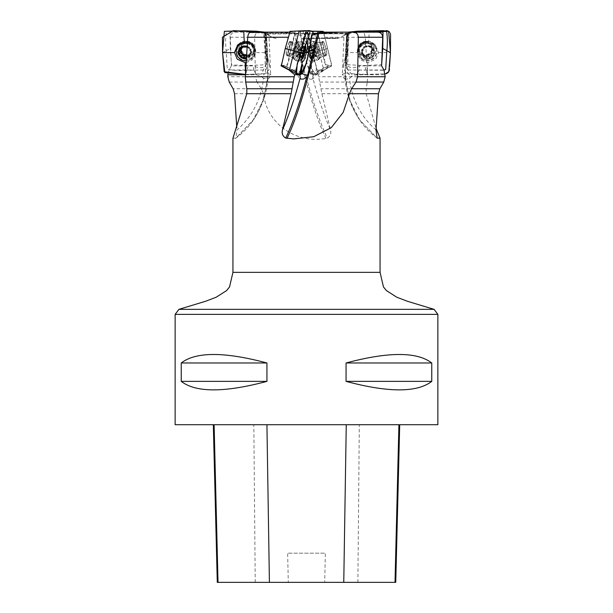<?xml version="1.0" encoding="UTF-8"?>
<svg xmlns="http://www.w3.org/2000/svg" width="613" height="613" viewBox="0 0 613 613"><rect width="100%" height="100%" fill="white"/><g stroke="black" fill="none" stroke-linecap="round" stroke-linejoin="round"><path stroke-width="0.46" stroke-dasharray="3.06 2.3" d="M290.24 32.144L292.401 32.144L289.321 32.144L290.24 32.144L288.087 37.247L281.375 64.656M312.461 33.761L304.96 34.044C302.347 35.784 299.282 35.692 295.757 33.761L266.027 34.044C269.628 35.784 269.904 35.692 266.854 33.761L305.833 33.761L304.469 33.569L298.654 57.407L290.233 53.331L295.144 33.194L296.163 33.209L265.544 33.209L256.403 32.152L250.38 32.144M295.144 33.194L292.401 32.144M232.94 138.239L235.936 138.071L236.986 129.933A84.065 80.372 -145 0 0 263.467 78.188L267.414 79.169A5.256 5.256 0 0 0 270.662 74.081A5.256 1.241 177.5 0 1 267.958 75.292L267.927 78.464L267.414 79.169M265.544 33.209L266.073 33.332C269.789 70.618 270.586 112.731 235.576 138.369L253.154 119.972L263.49 99.674L267.958 77.207M229.247 82.065L256.985 82.065L261.36 88.747L263.536 93.72C266.793 123.627 295.956 144.124 326.001 138.369L327.288 138.071C330.277 136.285 331.365 133.573 330.553 129.933A84.065 14.137 -104.1 0 1 312.883 78.188L312.293 79A5.256 5.256 0 0 0 315.082 73.33L312.753 76.25A5.011 0.843 -104.1 0 1 312.883 78.188M324.032 70.02L331.917 65.875L328.062 65.875L319.672 70.02L324.032 70.02L318.293 74.755L321.871 93.72L330.553 129.933M319.879 82.065L367.287 82.065L366.16 88.747L366.206 93.72L376.129 128.523M265.061 33.569L266.08 57.407L265.467 53.331L264.609 33.194L266.027 34.044L267.13 59.844L268.479 62.066L269.758 66.871L269.283 69.384L265.82 73.054A5.256 1.241 177.5 0 1 266.295 73.047A5.256 1.241 177.5 0 1 270.662 74.081L268.992 35.301L266.456 33.554L267.958 75.292M347.533 53.331L348.391 33.194L346.973 34.044C343.372 35.784 343.096 35.692 346.146 33.761L317.243 33.761L347.571 33.761L346.973 34.044L345.87 59.844L346.92 57.407L347.533 53.331L345.265 57.699C345.586 67.208 350.406 69.936 359.708 65.875L359.172 70.02L383.976 70.02M345.87 59.844L343.541 64.848L343.303 68.043L345.249 71.476L347.18 73.054A5.256 1.241 -177.5 0 0 346.705 73.047A5.256 1.241 -177.5 0 0 342.338 74.081L344.008 35.301L346.544 33.554L345.042 78.165L345.51 79.131L346.353 79.253L349.533 78.188A5.011 4.789 145 0 0 351.563 76.25L356.674 74.755L385.209 74.755M305.833 33.761L311.917 35.332M304.469 33.569L296.163 33.209M266.073 33.332L266.456 33.554M377.738 32.144L340.445 32.144M348.391 33.194L365.478 32.144M348.345 33.209L319.94 33.209L346.544 33.554M307.167 33.761L312.615 33.378M367.823 31.194L369.248 30.819L368.704 42.466L375.348 44.964L378.527 52.572L375.708 59.223L367.838 62.679L361.195 60.181L358.674 56.519L358.015 52.572L346.184 52.634L347.755 73.598L367.379 74.449L366.145 70.28L367.379 74.449L385.002 73.828L362.589 74.533L351.418 74.112L346.046 67.315L347.035 34.198L357.034 31.194L347.471 33.332L348.276 32.152L362.62 32.144L364.321 33.516L365.287 37.247L367.631 76.755L318.798 76.755M362.62 32.144L322.76 32.144L324.913 37.247L331.917 65.875M320.599 32.144L322.76 32.144M347.456 33.209L356.597 32.152L340.1 32.152L365.164 32.152M367.287 82.065L367.631 76.755M264.655 33.209L293.06 33.209L295.757 33.761M293.06 33.209L272.9 32.152L259.705 32.144C256.694 32.32 255.008 34.014 254.64 37.247L255.437 76.755L227.806 76.755M227.998 73.828L229.024 70.02L231.385 65.875L253.292 65.875L253.828 70.02L229.024 70.02M259.705 32.144L235.262 32.144C232.158 32.466 230.503 34.159 230.304 37.247L231.385 65.875M235.262 32.144L264.732 32.16L266.586 68.418L265.69 69.959L246.855 70.273C240.081 70.74 233.561 70.426 227.3 69.315L226.189 50.733C225.423 44.036 225.477 37.631 226.335 31.508L245.177 31.194L243.752 30.819L255.958 31.194M264.609 33.194L247.522 32.144M256.985 82.065L255.437 76.755M301.251 38.535L336.782 38.535L301.251 38.535M437.858 424.725L175.142 424.725M181.241 362.98L181.241 381.37C195.945 392.695 224.511 392.695 266.939 381.37L266.939 362.98C224.511 351.663 195.945 351.663 181.241 362.98L266.939 362.98M346.061 362.98L346.061 381.37C388.489 392.695 417.055 392.695 431.759 381.37L431.759 362.98C417.055 351.663 388.489 351.663 346.061 362.98L431.759 362.98M214.106 424.725L399.707 424.725L214.106 424.725M395.745 582.35L324.691 582.35L325.35 553.187L287.643 553.187L325.35 553.187M217.286 582.35L288.294 582.35L287.643 553.187M288.294 582.35L324.691 582.35M266.939 381.37L181.241 381.37M431.759 381.37L346.061 381.37M245.491 74.755L256.326 74.755L261.437 76.25A5.011 4.789 -145 0 0 263.467 78.188M247.874 54.841A6.567 6.276 -145 0 0 253.246 45.584A6.567 6.276 -145 0 0 242.219 44.703A6.567 6.276 -145 0 0 247.874 54.841M265.467 53.331L267.735 57.699C267.414 67.208 262.594 69.936 253.292 65.875M267.13 59.844L266.08 57.407M253.828 70.02L256.326 74.755M265.82 73.054L261.437 76.25M247.162 46.519A6.567 6.276 35 0 1 246.441 58.618M247.146 46.803A6.283 6.007 35 0 1 246.457 58.335M241.461 42.864A9.065 8.666 35 0 1 245.767 41.753A9.065 8.666 35 0 1 253.935 46.565A9.065 8.666 35 0 1 253.575 55.745A9.065 8.666 35 0 1 246.526 59.346A9.065 8.666 35 0 1 238.357 54.526A9.065 8.666 35 0 1 238.718 45.354M247.338 43.577A9.065 8.666 35 0 1 252.556 57.193A9.065 8.666 35 0 1 246.319 60.764M249.958 54.894L248.495 57.453L246.61 57.622L247.522 56.319L249.874 55.645L250.043 53.331L251.767 52.166L251.184 49.569L249.843 48.649A4.82 4.605 35 0 1 250.043 53.331A4.82 4.605 -145 0 1 246.618 55.63M246.618 55.722L247.476 56.22L246.518 57.4M249.889 54.81L248.993 56.105L249.215 54.511L251.2 52.404M251.184 49.569L250.273 50.871L251.054 52.381L250.395 53.714L250.886 53.4M247.146 46.841L248.709 48.389L249.637 47.071L247.108 45.577L245.637 46.312A4.82 4.605 35 0 1 249.843 48.649L249.621 47.086M251.077 49.576L250.181 50.871L248.663 48.458L249.568 47.17M250.395 53.714L251.307 52.412M244.15 45.661L243.238 46.971A4.82 4.605 35 0 1 245.637 46.312L244.15 45.661L241.806 46.335L241.675 47.025M246.242 46.833L247.062 45.661M241.468 48.902L239.913 49.814L239.645 50.864M239.453 50.871L240.365 49.569M295.428 33.554L305.427 75.292L307.534 78.242L310.638 79.253L312.293 79M318.293 74.755L313.274 74.755L312.753 76.25M326.468 54.664A6.567 1.103 -104.1 0 1 326.292 54.833A6.567 1.103 -104.1 0 1 323.618 48.733A6.567 1.103 -104.1 0 1 323.089 42.098A6.567 1.103 -104.1 0 1 323.135 42.09A6.567 1.103 -104.1 0 1 325.633 47.714A6.567 1.103 -104.1 0 1 326.468 54.664M308.531 33.569L314.346 57.407L322.767 53.331C324.093 61.729 325.718 66.641 327.641 68.058L328.062 65.875M322.767 53.331L317.856 33.194M304.96 34.044L311.258 59.844L314.346 57.407M319.672 70.02L313.274 74.755M311.258 59.844C310.002 65.384 311.251 69.79 315.005 73.054L305.427 75.292M307.573 46.006A6.567 1.103 75.9 0 0 307.259 46.488A6.567 1.103 75.9 0 0 308.055 52.649A6.567 1.103 75.9 0 0 310.262 58.457A6.567 1.103 75.9 0 0 310.484 53.354A6.567 1.103 75.9 0 0 307.573 46.006M308.852 53.714L314.048 52.412L308.837 53.722L308.04 52.381A6.283 1.057 75.9 0 0 309.871 57.66A6.283 1.057 75.9 0 0 310.891 58.128A6.283 1.057 75.9 0 0 310.96 57.66A6.283 1.057 75.9 0 0 310.216 52.381A6.283 1.057 75.9 0 0 308.385 47.094A6.283 1.057 75.9 0 0 307.964 46.481A6.283 1.057 75.9 0 0 307.289 47.094A6.283 1.057 75.9 0 0 308.04 52.381L308.163 50.871L313.389 49.584L313.358 48.649A4.82 0.812 75.9 0 0 314.5 53.331L313.343 49.561L308.124 50.871M318.553 59.346A9.065 1.525 75.9 0 0 318.622 59.338A9.065 1.525 75.9 0 0 318.752 59.262A9.065 1.525 75.9 0 0 317.886 50.174A9.065 1.525 75.9 0 0 314.354 41.761A9.065 1.525 75.9 0 0 314.262 41.753A9.065 1.525 75.9 0 0 314.201 41.761A9.065 1.525 75.9 0 0 314.883 50.733A9.065 1.525 75.9 0 0 318.553 59.346M308.485 43.201A9.065 1.525 75.9 0 0 308.423 43.209A9.065 1.525 75.9 0 0 308.155 43.5A9.065 1.525 75.9 0 0 309.151 52.373A9.065 1.525 75.9 0 0 312.469 60.656A9.065 1.525 75.9 0 0 312.845 60.787A9.065 1.525 75.9 0 0 312.155 51.814A9.065 1.525 75.9 0 0 308.485 43.201M314.906 54.894L309.718 56.197L309.871 57.66L315.672 56.603L314.5 53.331A4.82 0.812 -104.1 0 0 315.795 55.668A4.82 0.812 75.9 0 0 316.009 55.392A4.82 0.812 75.9 0 0 315.948 53.331A4.82 0.812 75.9 0 0 314.806 48.649A4.82 0.812 75.9 0 0 313.764 46.465A4.82 0.812 75.9 0 0 313.511 46.312A4.82 0.812 75.9 0 0 313.358 48.649L312.921 45.377L313.511 46.312L313.634 45.377L315.266 49.561L316.3 54.894L316.385 56.603L315.795 55.668L315.695 56.319M309.871 57.66L310.5 57.622M310.96 57.66L311.105 56.197L316.3 54.894M311.044 57.515L316.178 56.22M314.898 54.81L309.764 56.105L308.929 53.691L314.063 52.404M314.071 52.396L308.929 53.691M310.753 53.729L315.963 52.419L310.76 53.714L310.216 52.381L310.063 50.871L315.258 49.569L310.055 50.871M316.27 54.81L311.136 56.105L310.791 53.691L315.933 52.404L310.791 53.691M310.117 50.871L315.235 49.584L310.109 50.871L308.492 47.048L307.994 47.048L313.128 45.753M308.385 47.094L313.611 45.661M307.289 47.094L307.902 46.971L307.289 47.094L307.81 48.389L313.005 47.086M308.492 47.048L313.626 45.753M313.036 47.17L307.902 48.458L308.239 50.871L313.389 49.584M307.902 46.971L313.097 45.661M309.205 48.389L314.392 47.086M311.013 57.622L316.208 56.319M381.615 65.875L359.708 65.875M365.67 42.09A6.567 6.276 145 0 1 368.995 53.607A6.567 6.276 145 0 1 359.754 45.584A6.567 6.276 145 0 1 365.67 42.09M347.939 33.569L346.92 57.407M359.172 70.02L356.674 74.755M347.18 73.054L351.563 76.25M368.405 46.006A6.567 6.276 -35 0 0 362.398 55.568A6.567 6.276 -35 0 0 373.601 55.568A6.567 6.276 -35 0 0 368.405 46.006M362.114 53.4L362.605 53.714L361.946 52.381A6.283 6.007 -35 0 0 371.003 57.66A6.283 6.007 -35 0 0 371.455 47.094A6.283 6.007 -35 0 0 361.946 52.381L362.727 50.871L361.816 49.569L363.157 48.649A4.82 4.605 -35 0 0 362.957 53.331L361.233 52.166L361.816 49.569M366.474 59.346A9.065 8.666 -35 0 0 374.643 54.526A9.065 8.666 -35 0 0 374.282 45.354A9.065 8.666 -35 0 0 367.233 41.753A9.065 8.666 -35 0 0 359.065 46.565A9.065 8.666 -35 0 0 359.425 55.745A9.065 8.666 -35 0 0 366.474 59.346M368.244 43.201A9.065 8.666 -35 0 0 360.084 48.021A9.065 8.666 -35 0 0 360.444 57.193A9.065 8.666 -35 0 0 372.834 59.101A9.065 8.666 -35 0 0 375.294 46.803A9.065 8.666 -35 0 0 368.244 43.201M363.042 54.894L364.505 57.453L366.39 57.622L365.478 56.319L363.126 55.645L362.957 53.331A4.82 4.605 145 0 0 366.965 55.668A4.82 4.605 -35 0 0 371.371 48.649A4.82 4.605 -35 0 0 363.157 48.649L363.363 47.071L365.892 45.577L367.363 46.312L368.85 45.661L371.194 46.335L371.371 48.649L373.087 49.814L372.512 52.412L371.171 53.331L370.965 54.909L368.436 56.404L366.965 55.668L365.478 56.319M368.39 56.319L369.302 57.622L371.003 57.66L371.861 56.197L370.949 54.894M365.524 56.22L366.428 57.515L369.256 57.515L368.352 56.22M368.306 56.135L369.256 57.515M363.111 54.81L364.007 56.105L363.785 54.511L361.8 52.404M372.512 52.412L373.424 53.714L374.328 52.381L372.635 49.569M370.896 54.81L371.792 56.105L373.309 53.691L372.405 52.404M374.129 51.316L373.547 50.871M372.528 49.576L373.432 50.871L372.091 49.599L372.313 48.044L371.501 47.117L366.88 47.048L365.976 45.753M365.938 45.661L366.85 46.971L365.264 47.094L364.291 48.389L363.379 47.086M366.022 45.845L366.88 47.048M361.923 49.576L362.819 50.871L364.337 48.458L363.432 47.17M362.605 53.714L361.693 52.412M369.762 46.971L368.85 45.661M372.198 48.389L371.286 47.086M281.988 65.875L284.938 65.875L293.328 70.02L289.007 70.02M289.558 42.266A6.567 1.103 104.1 0 0 287.03 49.086A6.567 1.103 104.1 0 0 286.708 54.833A6.567 1.103 104.1 0 0 289.382 48.733A6.567 1.103 104.1 0 0 289.911 42.098A6.567 1.103 104.1 0 0 289.865 42.09A6.567 1.103 104.1 0 0 289.558 42.266M290.233 53.331C288.907 61.729 287.282 66.641 285.359 68.058L284.938 65.875M308.04 34.044L301.742 59.844L298.654 57.407M293.328 70.02L299.726 74.755M301.742 59.844C302.998 65.384 301.749 69.79 297.995 73.054L297.918 73.33A5.256 5.256 0 0 0 300.707 79M302.14 73.859L297.995 73.054L300.247 76.25M301.987 56.703A6.567 1.103 -75.9 0 1 304.263 47.661M302.132 55.844A6.283 1.057 -75.9 0 1 302.784 52.381A6.283 1.057 -75.9 0 1 303.987 48.481M294.447 59.346A9.065 1.525 -75.9 0 1 294.378 59.338A9.065 1.525 -75.9 0 1 294.248 59.262A9.065 1.525 -75.9 0 1 295.114 50.174A9.065 1.525 -75.9 0 1 298.646 41.761A9.065 1.525 -75.9 0 1 298.738 41.753A9.065 1.525 -75.9 0 1 298.799 41.761A9.065 1.525 -75.9 0 1 298.117 50.733A9.065 1.525 -75.9 0 1 294.447 59.346M302.109 58.128L302.063 57.967A9.065 1.525 -75.9 0 1 300.531 60.656A9.065 1.525 -75.9 0 1 300.155 60.787A9.065 1.525 -75.9 0 1 300.845 51.814A9.065 1.525 -75.9 0 1 304.515 43.201A9.065 1.525 -75.9 0 1 304.577 43.209A9.065 1.525 -75.9 0 1 304.845 43.5A9.065 1.525 -75.9 0 1 302.132 57.806M296.792 56.319L302.04 57.66L301.895 56.197L296.7 54.894L296.615 56.603L297.205 55.668A4.82 0.812 104.1 0 0 298.5 53.331L299.642 48.649A4.82 0.812 -75.9 0 1 298.5 53.331L298.094 54.894L302.125 55.906M301.956 57.515L296.822 56.22M302.247 53.729L297.037 52.419L302.24 53.714L302.784 52.381L302.937 50.871L297.734 49.561L297.052 53.331A4.82 0.812 -75.9 0 1 298.194 48.649A4.82 0.812 -75.9 0 1 299.236 46.465A4.82 0.812 -75.9 0 1 299.489 46.312A4.82 0.812 -75.9 0 1 299.642 48.649L300.079 45.377L299.489 46.312L299.366 45.377L297.742 49.569L302.945 50.871M301.948 56.856L297.205 55.668A4.82 0.812 -75.9 0 1 296.991 55.392A4.82 0.812 -75.9 0 1 297.052 53.331L296.73 54.81L301.864 56.105L302.209 53.691L297.067 52.404L302.209 53.691M302.883 50.871L297.765 49.584L302.891 50.871L304.508 47.048L305.006 47.048L299.872 45.753M304.508 47.048L299.374 45.753M304.837 50.871L299.65 49.569L304.876 50.871M304.148 53.714L298.952 52.412L304.163 53.722M304.132 48.12L299.995 47.086M305.098 46.971L299.903 45.661M304.584 46.971L299.389 45.661M303.795 48.389L298.608 47.086M297.228 55.668L297.328 56.603L298.094 54.894M302.5 57.622L297.305 56.319M248.334 65.553L231.568 64.94L230.266 48.465L230.013 32.16L246.87 31.386L263.429 31.822L264.939 48.465L265.191 64.771L248.334 65.553L245.621 74.449L261.414 74.112L266.946 62.825L266.678 47.14L264.249 32.144L265.529 33.332L264.732 32.16M247.3 41.324A7.356 7.034 -145 0 0 241.277 51.699A7.356 7.034 -145 0 0 253.629 52.68A7.356 7.034 -145 0 0 247.3 41.324M222.557 52.634L226.189 50.733L222.557 52.634M246.204 62.626L251.805 60.181L254.326 56.519L254.985 52.572L266.816 52.634L265.245 73.598L245.621 74.449L246.855 70.28M266.816 52.634L265.843 50.733L266.816 52.634L265.444 33.209M254.985 52.572L252.165 45.914L247.376 42.933M317.917 33.171L325.695 64.771L331.572 65.537L323.679 32.144M322.944 41.324A7.356 1.234 -104.1 0 1 325.924 48.312A7.356 1.234 -104.1 0 1 326.484 55.599A7.356 1.234 -104.1 0 1 326.43 55.607A7.356 1.234 -104.1 0 1 323.449 48.619A7.356 1.234 -104.1 0 1 322.898 41.332A7.356 1.234 -104.1 0 1 322.944 41.324M312.262 31.194L302.791 30.819L310.891 31.194L307.787 31.194L307.703 32.152L312.178 50.733L317.036 69.959L320.43 70.273L323.587 70.265L323.633 69.315L314.002 31.194M302.791 30.819L305.895 42.466L307.695 44.964L310.17 52.572L312.009 52.634L306.852 30.65M310.17 52.572L311.343 59.223L310.829 62.679L309.029 60.181L306.561 52.572L304.217 52.634C305.642 60.388 307.749 67.376 310.546 73.598L312.523 74.127L312.094 74.556L313.435 74.449L320.423 70.28L313.435 74.449L316.492 73.79L317.312 71.453L315.128 62.166L314.231 60.94L312.009 52.634L319.143 50.733L312.009 52.634L306.868 30.65L311.327 30.995M326.484 55.599L322.645 56.565A7.356 1.234 75.9 0 0 322.055 49.132A7.356 1.234 75.9 0 0 319.059 42.297A7.356 1.234 75.9 0 0 319.618 49.584A7.356 1.234 75.9 0 0 322.591 56.572A7.356 1.234 75.9 0 0 322.645 56.565C319.856 58.097 318.66 58.978 319.074 59.2A9.172 1.54 75.9 0 0 318.116 50.12A9.172 1.54 75.9 0 0 314.661 41.661A9.172 1.54 75.9 0 0 314.89 49.929A9.172 1.54 75.9 0 0 318.791 59.4A9.172 1.54 75.9 0 0 319.074 59.2L317.465 60.518A9.923 1.67 75.9 0 0 316.645 50.488A9.923 1.67 75.9 0 0 312.622 41.263A9.923 1.67 75.9 0 0 313.343 51.04A9.923 1.67 75.9 0 0 317.381 60.534A9.923 1.67 75.9 0 0 317.465 60.518L310.829 62.679L313.435 74.449M312.009 52.634L316.546 66.932L315.48 74.073L311.327 74.104L306.523 61.898L302.868 47.163L300.148 32.734L301.673 30.995L299.818 31.991L304.217 52.634L312.17 50.733L304.224 52.634M300.355 33.209L299.818 31.991M306.561 52.572L305.381 45.914L305.841 42.466L312.622 41.263L314.661 41.661C314.408 42.052 315.871 42.266 319.059 42.297L322.898 41.332M349.226 32.144L348.061 48.465L347.809 64.771L364.666 65.553L381.677 64.656M365.7 41.324A7.356 7.034 145 0 1 371.723 51.699A7.356 7.034 145 0 1 359.371 52.68A7.356 7.034 145 0 1 365.7 41.324M378.527 52.572L390.443 52.634L386.811 50.733M358.659 56.526L357.938 54.664C355.394 41.109 368.39 38.65 373.777 43.584A9.923 9.486 -35 0 0 361.655 43.117A9.923 9.486 -35 0 0 357.938 54.664A9.923 9.486 -35 0 0 366.681 60.534A9.923 9.486 -35 0 0 376.121 54.243A9.923 9.486 -35 0 0 373.777 43.584L375.348 44.964M348.268 32.16L347.157 50.733L346.184 52.634L347.157 50.733L346.414 68.418L347.31 69.959L384.052 70.265M367.838 62.679L367.379 74.449M347.556 33.209L346.184 52.634M358.015 52.572L360.835 45.914L368.704 42.466M295.144 31.286L287.305 64.771L281.428 65.537M290.148 31.37L295.106 31.271M290.056 41.324A7.356 1.234 104.1 0 0 287.076 48.312A7.356 1.234 104.1 0 0 286.516 55.599A7.356 1.234 104.1 0 0 286.57 55.607A7.356 1.234 104.1 0 0 289.551 48.619A7.356 1.234 104.1 0 0 290.102 41.332A7.356 1.234 104.1 0 0 290.056 41.324M292.478 31.386L310.209 30.819L298.707 31.508M300.991 52.634L293.857 50.733M308.783 52.634L300.83 50.733L295.964 69.959L289.428 70.265M299.565 74.449L292.577 70.28L299.565 74.449M300.5 74.173L300.968 74.112L300.585 74.548M304.715 31.202L305.787 31.225L303.91 31.194L305.182 31.194L305.297 32.152L300.822 50.733L308.776 52.634M313.182 31.991L312.438 33.707M312.431 33.738L312.163 34.489M306.784 30.65L306.377 30.65M390.558 34.811L390.489 34.052M390.297 33.378L389.661 32.244M389.079 31.646L388.305 31.125M387.232 30.742L386.642 30.658M385.922 30.65L383.615 30.65M385.485 73.805L386.244 73.698M386.895 73.476L387.991 72.755M389.347 70.288L389.431 69.706M389.47 68.993L389.569 66.717M305.443 34.872L305.603 34.113M312.967 32.474L312.523 33.5M310.553 45.469L310.224 46.803M256.403 32.152L292.455 32.152M380.06 272.348L232.94 272.348M234.564 93.72L263.536 93.72M321.871 93.72L366.206 93.72M305.971 37.975L339.135 37.975L305.971 37.975M365.287 37.247L324.913 37.247M366.16 88.747L320.883 88.747M254.64 37.247L230.304 37.247M272.9 32.152L247.836 32.152M261.36 88.747L233.086 88.747M437.858 314.385L175.142 314.385M434.096 309.343L178.904 309.343M357.885 582.35L359.31 424.725M255.238 582.35L253.82 424.725M246.794 57.837A7.977 7.624 -145 0 0 254.318 50.097A7.977 7.624 -145 0 0 246.127 42.351A7.977 7.624 -145 0 0 238.61 50.097A7.977 7.624 -145 0 0 246.794 57.837M247.07 42.458A6.567 6.276 35 0 1 252.725 52.595A6.567 6.276 35 0 1 243.744 53.975A6.567 6.276 35 0 1 247.07 42.458M243.3 47.048L244.196 45.753M246.288 46.81L247.024 45.753M239.568 50.871L240.472 49.576M306.347 77.207C312.691 101.421 319.672 121.711 327.288 138.071M326.001 138.369C313.396 112.731 302.952 70.618 294.232 33.332M320.101 57.837A7.977 1.341 -104.1 0 1 316.829 50.097A7.977 1.341 -104.1 0 1 316.323 42.351A7.977 1.341 -104.1 0 1 316.4 42.366A7.977 1.341 -104.1 0 1 319.511 49.768A7.977 1.341 -104.1 0 1 320.277 57.76A7.977 1.341 -104.1 0 1 320.101 57.837M321.679 42.458A6.567 1.103 75.9 0 0 321.633 42.466A6.567 1.103 75.9 0 0 322.162 49.101A6.567 1.103 75.9 0 0 324.836 55.201A6.567 1.103 75.9 0 0 324.338 48.695A6.567 1.103 75.9 0 0 321.679 42.458M308.239 50.871L313.373 49.576M309.266 48.458L314.408 47.17M310.546 57.515L315.68 56.22M376.014 129.933A84.065 80.372 145 0 1 349.533 78.188M345.042 77.207L349.272 99.214L359.77 120.025L377.064 138.071M377.424 138.369C342.414 112.731 343.211 70.618 346.927 33.332M345.586 79.169A5.256 5.256 0 0 1 342.338 74.081A5.256 1.241 -177.5 0 0 345.042 75.292M366.206 57.837A7.977 7.624 145 0 1 358.682 50.097A7.977 7.624 145 0 1 366.873 42.351A7.977 7.624 145 0 1 374.39 50.097A7.977 7.624 145 0 1 366.206 57.837M365.93 42.458A6.567 6.276 -35 0 0 360.275 52.595A6.567 6.276 -35 0 0 369.256 53.975A6.567 6.276 -35 0 0 365.93 42.458M369.7 47.048L368.804 45.753M372.122 48.458L371.217 47.17M292.899 57.837A7.977 1.341 104.1 0 0 296.171 50.097A7.977 1.341 104.1 0 0 296.677 42.351A7.977 1.341 104.1 0 0 296.6 42.366A7.977 1.341 104.1 0 0 293.489 49.768A7.977 1.341 104.1 0 0 292.723 57.76A7.977 1.341 104.1 0 0 292.899 57.837M291.321 42.458A6.567 1.103 -75.9 0 1 291.367 42.466A6.567 1.103 -75.9 0 1 290.838 49.101A6.567 1.103 -75.9 0 1 288.164 55.201A6.567 1.103 -75.9 0 1 288.662 48.695A6.567 1.103 -75.9 0 1 291.321 42.458M299.611 49.584L303.366 50.527L299.627 49.576M304.094 48.205L299.964 47.17M298.929 52.396L302.653 53.331L298.937 52.404M302.132 55.829L298.102 54.81M303.734 48.458L298.592 47.17M302.454 57.515L297.32 56.22M226.189 50.733L230.266 48.465M246.87 31.386L245.177 31.194M245.575 73.269L245.621 74.449M265.843 50.733L264.939 48.465M238.511 44.282A9.923 9.486 35 0 1 239.223 43.584A9.923 9.486 35 0 1 251.345 43.117A9.923 9.486 35 0 1 255.062 54.664A9.923 9.486 35 0 1 246.319 60.534A9.923 9.486 35 0 1 236.197 51.707M247.231 56.572A7.356 7.034 35 0 1 240.901 45.216A7.356 7.034 35 0 1 250.962 43.669A7.356 7.034 35 0 1 247.231 56.572M240.917 43.04A9.172 8.774 35 0 1 254.732 47.952A9.172 8.774 35 0 1 246.564 59.4A9.172 8.774 35 0 1 237.974 46.419M319.151 50.733L327.74 48.465M312.377 31.225L310.898 31.194M320.43 70.273L328.859 65.553M312.178 50.733L321.641 48.465M366.145 70.273L364.666 65.553M347.157 50.733L348.061 48.465M365.769 56.572A7.356 7.034 -35 0 0 372.099 45.216A7.356 7.034 -35 0 0 362.038 43.669A7.356 7.034 -35 0 0 365.769 56.572M366.436 59.4A9.172 8.774 -35 0 0 374.834 46.044A9.172 8.774 -35 0 0 359.18 46.044A9.172 8.774 -35 0 0 366.436 59.4M292.57 70.273L284.141 65.553M300.822 50.733L291.359 48.465M295.619 60.534A9.923 1.67 -75.9 0 1 295.535 60.518A9.923 1.67 -75.9 0 1 296.355 50.488A9.923 1.67 -75.9 0 1 300.378 41.263A9.923 1.67 -75.9 0 1 299.657 51.04A9.923 1.67 -75.9 0 1 295.619 60.534M290.409 56.572A7.356 1.234 -75.9 0 1 290.355 56.565A7.356 1.234 -75.9 0 1 290.945 49.132A7.356 1.234 -75.9 0 1 293.941 42.297A7.356 1.234 -75.9 0 1 293.382 49.584A7.356 1.234 -75.9 0 1 290.409 56.572M294.209 59.4A9.172 1.54 -75.9 0 1 293.926 59.2A9.172 1.54 -75.9 0 1 294.884 50.12A9.172 1.54 -75.9 0 1 298.339 41.661A9.172 1.54 -75.9 0 1 298.11 49.929A9.172 1.54 -75.9 0 1 294.209 59.4M336.782 38.535L339.135 37.975L347.402 33.845M276.218 38.535L273.865 37.975L265.598 33.845M267.958 78.165C266.824 93.528 261.912 107.482 253.23 120.025L235.775 138.239M267.735 57.699L269.459 64.848M252.556 57.193L253.575 55.745M242.219 44.703L246.633 42.764C253.184 44.718 255.215 47.99 252.725 52.595L252.985 52.228M251.767 52.166L250.824 53.507M250.204 53.07L249.368 54.266M246.081 47.124L246.978 45.845M248.717 48.373L249.637 47.071M246.188 46.887L247.108 45.577M240.855 47.684L241.806 46.335M238.97 51.155L239.913 49.814M241.124 56.22L242.035 54.909M243.652 57.714L244.564 56.404M248.924 57.001L249.874 55.645M327.641 68.058L312.883 76.204M323.089 42.098L319.189 42.764L314.354 41.761M326.292 54.833L320.277 57.76L318.752 59.262M312.845 60.787L318.622 59.338M308.423 43.209L314.201 41.761M308.155 43.5A14.712 14.712 0 0 0 307.259 46.488M310.262 58.457A14.712 14.712 0 0 0 312.469 60.656M308.523 47.086L307.964 46.481M316.009 55.392L317.312 50.32L313.764 46.465M308.814 47.5L313.534 46.312M307.557 46.726L312.921 45.377M308.285 46.726L313.634 45.377M311.052 56.856L315.772 55.668M311.021 57.944L316.385 56.603M310.331 57.944L315.672 56.603M345.042 78.165C346.176 93.528 351.088 107.482 359.77 120.025L377.225 138.239M345.265 57.699L343.541 64.848M375.294 46.803L374.282 45.354M360.444 57.193L359.425 55.745M360.015 52.228L360.275 52.595C357.785 47.99 359.816 44.718 366.367 42.764L370.781 44.703M361.233 52.166L362.176 53.507M362.796 53.07L363.632 54.266M364.283 48.373L363.363 47.071M366.812 46.887L365.892 45.577M372.359 50.097L371.532 48.902M372.145 47.684L371.194 46.335M374.03 51.155L373.087 49.814M371.876 56.22L370.965 54.909M369.348 57.714L368.436 56.404M364.076 57.001L363.126 55.645M285.359 68.058L300.117 76.204M286.708 54.833L292.723 57.76L294.248 59.262M289.911 42.098L293.811 42.764L298.646 41.761M304.577 43.209L298.799 41.761M300.155 60.787L294.378 59.338M300.531 60.656A14.712 14.712 0 0 0 301.619 59.691M305.343 44.872A14.712 14.712 0 0 0 304.845 43.5M304.477 47.086L305.036 46.481M299.236 46.465L295.688 50.32L296.991 55.392M304.186 47.5L299.466 46.312M305.443 46.726L300.079 45.377M304.715 46.726L299.366 45.377M301.979 57.944L296.615 56.603M302.669 57.944L297.328 56.603M266.563 67.53L266.586 68.418M256.418 31.217L255.537 31.194M254.341 56.526L255.062 54.664C257.606 41.109 244.61 38.65 239.223 43.584L237.721 44.902M241.576 44.251L240.901 45.216C245.905 37.745 258.556 47.324 252.954 53.645L253.629 52.68M316.492 73.79L331.572 65.537M315.128 62.158L314.231 60.94M312.523 74.127L310.569 64.679L312.094 74.556M307.872 31.194L309.09 31.194M346.437 67.53L346.414 68.418M356.582 31.217L357.463 31.194M359.371 52.68L360.046 53.645C354.444 47.324 367.095 37.745 372.099 45.216L371.424 44.251M297.872 62.158L298.998 60.534M305.128 31.194L304.73 31.202M286.516 55.599L290.355 56.565C293.144 58.097 294.34 58.978 293.926 59.2L295.535 60.518L302.079 62.664M290.102 41.332L293.941 42.297C297.129 42.266 298.592 42.052 298.339 41.661L300.378 41.263L307.159 42.466"/><path stroke-width="0.92" d="M281.375 64.656L281.083 65.875L281.988 65.875M256.249 32.144L289.321 32.144L249.499 32.489L248.089 35.01L247.713 37.247L245.369 76.755L294.202 76.755L294.707 74.755L288.968 70.02L281.083 65.875M351.64 88.747L379.914 88.747L383.753 82.065L356.015 82.065L351.64 88.747L349.464 93.72L343.142 112.455L331.258 127.68L313.772 136.714L293.757 138.89L285.712 138.071C282.723 136.285 281.635 133.565 282.447 129.933A84.065 14.137 104.1 0 0 300.117 78.188L300.968 79.108L303.588 79.054L306.653 77.207C300.025 102.21 293.045 122.5 285.712 138.071M294.202 76.755L291.129 93.72L282.447 129.933M293.121 82.065L245.713 82.065L246.84 88.747L246.794 93.72L232.94 138.239L232.94 272.348L380.06 272.348L380.06 138.239L377.064 138.071L376.014 129.933L378.436 93.72L349.464 93.72M227.998 73.828L227.806 76.755L229.247 82.065L233.086 88.747L234.564 93.72L236.802 127.719M376.129 128.523L380.06 138.239M311.917 35.332L317.243 33.761L312.461 33.761M245.713 82.065L245.369 76.755M312.615 33.378L319.94 33.209L317.243 33.761M358.36 37.247L357.563 76.755L385.194 76.755L383.976 70.02L381.615 65.875L382.696 37.247C382.497 34.159 380.842 32.458 377.738 32.144L353.295 32.144C356.306 32.32 357.992 34.014 358.36 37.247L382.696 37.247M319.94 33.209L340.1 32.152L353.295 32.144M356.015 82.065L357.563 76.755M383.753 82.065L385.194 76.755M379.914 88.747L378.436 93.72M316.837 33.209L320.599 32.144L348.276 32.144L357.463 31.194L367.823 31.194L357.042 31.194L383.615 30.65M255.958 31.194L264.724 32.144L272.555 32.144M283.742 424.725L437.858 424.725L437.858 314.385L175.142 314.385L175.142 424.725L283.742 424.725M431.759 362.98L431.759 381.37C417.055 392.695 388.489 392.695 346.061 381.37L346.061 362.98C388.489 351.663 417.055 351.663 431.759 362.98L346.061 362.98M266.939 362.98L266.939 381.37C224.511 392.695 195.945 392.695 181.241 381.37L181.241 362.98C195.945 351.663 224.511 351.663 266.939 362.98L181.241 362.98M213.324 424.725L217.286 582.35L395.745 582.35L399.707 424.725M181.241 381.37L266.939 381.37M346.061 381.37L431.759 381.37M227.791 74.755L245.491 74.755M246.441 58.618A6.567 6.276 35 0 1 238.457 53.025A6.567 6.276 35 0 1 247.162 46.519M246.457 58.335A6.283 6.007 35 0 1 241.545 47.094A6.283 6.007 35 0 1 247.146 46.803M246.319 60.764A9.065 8.666 35 0 1 237.545 56.335A9.065 8.666 35 0 1 237.706 46.803L238.718 45.354A9.065 8.666 35 0 1 241.461 42.864M237.706 46.803A9.065 8.666 35 0 1 244.756 43.201A9.065 8.666 35 0 1 247.338 43.577M246.572 57.515L241.997 57.66L238.672 52.381L240.794 49.837L240.687 48.044L241.499 47.117L247.736 47.094M244.648 56.22L243.744 57.515M238.871 51.316L239.453 50.871M244.694 56.135L246.035 55.668A4.82 4.605 -145 0 0 246.618 55.63M246.618 55.722L246.035 55.668A4.82 4.605 35 0 1 243.238 46.971M240.802 48.389L241.783 47.17L241.629 48.649L240.641 50.097M239.576 53.714L240.488 52.412L241.829 53.331L242.104 54.81L241.139 56.197M239.645 50.864L240.488 52.412M242.028 54.932L244.426 56.526M294.707 74.755L299.726 74.755L300.247 76.25A5.011 0.843 104.1 0 0 300.117 78.188M317.572 33.554L307.573 75.292L306.653 77.207M304.263 47.661A6.567 1.103 -75.9 0 1 305.427 46.006A6.567 1.103 -75.9 0 1 305.741 46.488A6.567 1.103 -75.9 0 1 304.945 52.649A6.567 1.103 -75.9 0 1 302.738 58.457A6.567 1.103 -75.9 0 1 301.987 56.703M303.987 48.481A6.283 1.057 -75.9 0 1 304.615 47.094A6.283 1.057 -75.9 0 1 305.036 46.481A6.283 1.057 -75.9 0 1 305.711 47.094A6.283 1.057 -75.9 0 1 304.96 52.381A6.283 1.057 -75.9 0 1 303.129 57.66A6.283 1.057 -75.9 0 1 302.109 58.128A6.283 1.057 -75.9 0 1 302.04 57.66A6.283 1.057 -75.9 0 1 302.132 55.844M304.033 53.683L302.653 53.331L304.071 53.691L303.129 57.66L301.956 57.515M303.129 57.66L302.5 57.622M304.071 53.691L304.96 52.381L304.837 50.871L303.366 50.527L304.661 50.848M304.508 47.048L305.711 47.094L305.098 48.458L304.094 48.205M305.098 46.971L305.711 47.094M304.761 50.871L305.098 48.458M305.19 48.389L304.132 48.12M303.282 56.197L302.125 55.906M224.381 31.309L243.752 30.819L244.296 42.466L237.652 44.964L234.472 52.572L222.557 52.634L224.381 31.309M222.557 52.634L224.864 72.61L245.506 74.441L224.182 71.698L222.557 52.634L222.427 37.201L233.361 30.65L264.249 32.144L256.418 31.217L243.752 30.819M234.472 52.572L237.292 59.223L245.162 62.679L245.598 73.836M245.162 62.679L246.204 62.626M247.376 42.933L244.296 42.466M323.679 32.144L323.174 31.355L317.894 31.271M317.856 31.286L317.917 33.171M311.327 30.995L312.262 31.194M306.132 30.65L289.826 31.378M381.677 64.656L382.734 48.465L382.987 32.16L366.13 31.386L349.226 32.144M384.052 70.265L385.7 69.315L386.811 50.733C387.577 44.036 387.523 37.631 386.665 31.508L366.13 31.386M382.734 48.465L390.443 52.634L388.619 31.309L369.248 30.819M385.485 73.805L388.818 71.698L390.443 52.634L390.558 34.811M300.5 74.173L296.508 73.79L281.428 65.537L285.26 48.465L290.148 31.37M289.428 70.265L298.998 31.194M305.902 31.309C307.144 30.52 308.577 30.359 310.209 30.819L307.105 42.466L305.305 44.964L302.83 52.572L300.991 52.634L306.377 30.65M285.26 48.465L300.991 52.634L305.443 34.872M296.508 73.79L295.688 71.453L297.872 62.166L298.769 60.94L300.991 52.634L297.167 64.02L296.546 73.805L300.585 74.548M302.83 52.572L301.657 59.223L302.171 62.679L299.565 74.449M302.079 62.664L303.971 60.181L306.439 52.572L308.783 52.634C307.358 60.388 305.251 67.376 302.454 73.598L300.968 74.112L306.033 63.668L310.224 46.803M302.102 31.194L303.91 31.194M310.209 30.819L313.182 31.991L311.258 36.703L312.431 33.738M312.163 34.489L308.783 52.634M306.439 52.572L307.619 45.914L307.159 42.466M390.489 34.052L390.297 33.378M389.661 32.244L389.079 31.646M388.305 31.125L387.232 30.742M386.642 30.658L385.922 30.65M386.244 73.698L386.895 73.476M387.991 72.755L389.347 70.288M389.431 69.706L389.47 68.993M389.569 66.717L390.443 52.634M305.603 34.113L308.96 30.704M309.19 30.719L312.921 31.37M313.09 31.416L312.967 32.474M312.523 33.5L310.5 41.163M310.416 41.492L310.676 44.818M247.713 37.247L287.995 37.247M291.129 93.72L246.794 93.72M246.84 88.747L292.117 88.747M340.1 32.152L320.545 32.152M175.142 314.385L178.904 309.343L434.096 309.343L437.858 314.385M218.021 582.35L214.106 424.725M269.413 582.35L266.931 424.725M343.763 582.35L346.261 424.725M395.01 582.35L398.925 424.725M240.878 48.458L241.783 47.17M241.208 56.105L242.104 54.81M239.691 53.691L240.595 52.404M286.999 138.369C299.604 112.731 310.048 70.618 318.768 33.332M302.14 73.859L307.573 75.292M303.236 56.105L302.132 55.829M236.197 51.707A9.923 9.486 35 0 1 238.511 44.282M237.974 46.419A9.172 8.774 35 0 1 240.917 43.04M320.522 31.386L318.162 31.34M317.802 31.332L312.377 31.225M434.096 309.343L407.484 301.297L396.803 297.221L386.397 290.577L383.47 286.953L380.06 272.348M178.904 309.343L205.516 301.297L216.197 297.221L226.603 290.577L229.53 286.953L232.94 272.348M301.619 59.691A14.712 14.712 0 0 0 302.738 58.457M305.741 46.488A14.712 14.712 0 0 0 305.343 44.872M313.994 31.194L323.174 31.378M312.599 31.278L317.772 31.378L312.599 31.278M298.998 60.534L298.769 60.94M300.477 74.127L302.431 64.679L300.906 74.556"/></g></svg>
